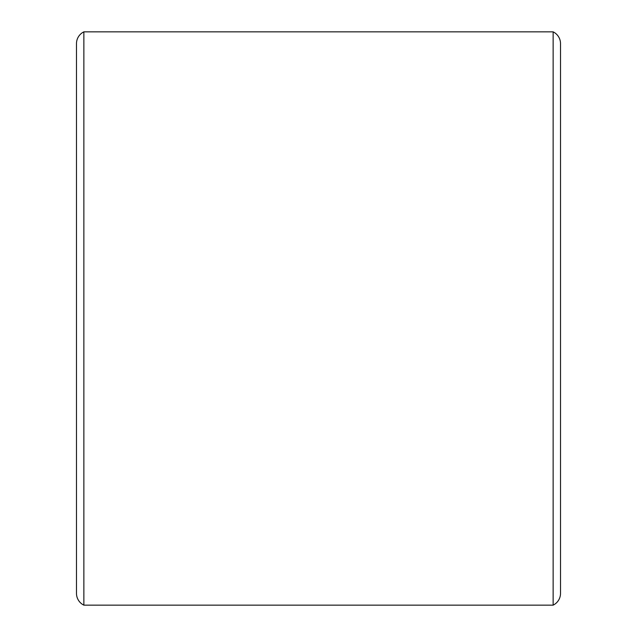 <?xml version="1.0" encoding="UTF-8"?>
<svg xmlns="http://www.w3.org/2000/svg" width="637" height="637" viewBox="0 0 637 637"><rect width="100%" height="100%" fill="white"/><g stroke="black" fill="none" stroke-linecap="round" stroke-linejoin="round"><path stroke-width="0.96" d="M553.131 318.5L553.131 605.15A13.082 13.082 0 0 0 560.512 593.373L560.512 43.627A13.082 13.082 0 0 0 553.131 31.85L553.131 318.5M83.869 31.85A13.082 13.082 0 0 0 76.488 43.627L76.488 593.373A13.082 13.082 0 0 0 83.869 605.15L83.869 31.85L553.131 31.85M76.488 539.905L76.488 97.095M83.869 605.15L553.131 605.15"/></g></svg>
